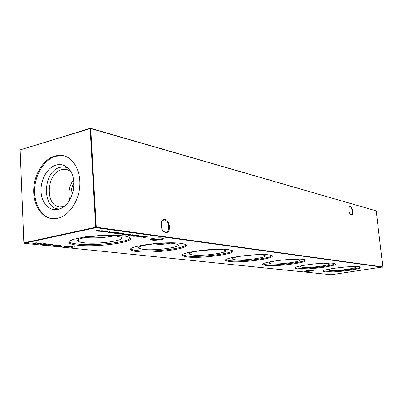 <?xml version="1.0" encoding="UTF-8"?>
<svg xmlns="http://www.w3.org/2000/svg" width="403" height="403" viewBox="0 0 403 403"><rect width="100%" height="100%" fill="white"/><g stroke="black" fill="none" stroke-linecap="round" stroke-linejoin="round"><path stroke-width="0.6" d="M72.404 193.858L73.376 189.964M306.769 270.615C309.947 270.191 312.103 270.091 313.237 270.317C313.524 270.519 312.748 270.761 310.92 271.053C307.353 271.511 305.177 271.587 304.391 271.274L306.769 270.615M304.915 270.987L310.718 270.68L312.753 270.227M152.742 238.465C157.467 237.715 161.084 237.634 163.588 238.228C164.414 238.657 163.653 239.115 161.321 239.604C155.739 240.43 152.032 240.425 150.193 239.594C150.057 239.221 150.908 238.843 152.742 238.465M150.722 239.029L150.818 239.125C152.858 239.78 156.233 239.745 160.943 239.019L163.331 238.143M350.59 214.598L351.139 214.754C352.015 214.507 352.368 213.283 352.187 211.081C351.804 208.573 351.063 207.041 349.965 206.492L349.109 206.84M348.837 210.023L349.416 206.341C350.857 205.661 351.945 207.238 352.675 211.061C352.852 214.129 352.257 215.388 350.887 214.849C349.854 213.983 349.169 212.376 348.837 210.023M163.069 230.854L163.865 231.594L165.87 232.254C167.885 231.826 168.852 229.947 168.771 226.617C168.273 222.839 166.832 220.562 164.444 219.791L162.112 220.718L161.286 222.275M161.044 225.242L162.308 220.164C165.784 218.083 168.197 220.224 169.542 226.582C169.381 231.77 167.603 233.579 164.212 231.992C162.409 230.506 161.351 228.254 161.044 225.242M161.21 226.536L162.077 221.615L161.81 221.136M351.522 266.62L355.375 267.058C357.718 268.358 335.583 271.239 329.77 270.418L328.43 270.045C328.173 269.657 329.397 269.174 332.097 268.589M360.68 267.023C358.257 269.108 332.057 272.111 324.929 271.143L323.297 270.811M325.004 271.859L323.11 271.375C319.725 269.612 351.723 265.471 359.385 266.731L360.962 267.189C363.667 269.038 333.135 272.957 325.004 271.859M323.821 263.199L329.316 263.728C331.986 265.199 308.93 268.247 302.336 267.33L300.698 266.877C300.366 266.348 302.124 265.708 305.978 264.962M335.024 263.728C332.707 266.04 305.363 269.194 297.278 268.116L295.172 267.652M297.354 268.877L295.046 268.292C291.188 266.297 324.611 261.905 333.326 263.32L335.256 263.879C338.344 265.965 306.567 270.101 297.354 268.877M291.369 259.315L297.847 259.477L299.54 259.93C302.613 261.602 278.554 264.836 271.018 263.804L268.987 263.25C268.569 262.494 271.214 261.643 276.911 260.686M305.711 259.985C303.499 262.56 274.952 265.869 265.723 264.66L262.998 264.025M265.799 265.471L262.947 264.756C258.504 262.489 293.49 257.814 303.484 259.416L305.872 260.101C309.444 262.474 276.317 266.851 265.799 265.471M250.661 255.044C256.046 254.666 260.177 254.651 263.053 254.988L265.184 255.552C268.761 257.472 243.608 260.912 234.919 259.744L232.37 259.053C232.063 257.789 236.818 256.57 246.626 255.401M271.904 255.693C269.798 258.585 239.987 262.046 229.383 260.676L225.831 259.804M229.453 261.552L225.876 260.665C220.698 258.056 257.416 253.074 268.972 254.903L271.98 255.749C276.156 258.474 241.568 263.119 229.453 261.552M192.866 255.008L189.606 254.142C185.944 251.93 212.855 248.273 222.385 249.739L225.106 250.449C229.337 252.681 202.986 256.353 192.866 255.008M232.491 250.726C230.491 253.991 199.344 257.598 187.068 256.041L182.393 254.832M187.138 256.988L182.564 255.87C176.449 252.842 215.096 247.513 228.602 249.623L232.45 250.691C237.417 253.84 201.223 258.776 187.138 256.988M143.251 249.422L138.99 248.308C134.572 245.724 162.958 241.815 174.212 243.528L177.768 244.44C182.846 247.049 155.17 250.983 143.251 249.422M185.984 244.913C184.08 248.626 151.518 252.359 137.186 250.575C134.184 250.243 132.194 249.759 131.217 249.125L130.925 248.883M137.252 251.608C134.249 251.281 132.26 250.802 131.282 250.172C123.928 246.626 164.762 240.893 180.74 243.362C183.31 243.704 184.987 244.163 185.778 244.737C191.768 248.414 153.805 253.678 137.252 251.608M83.829 242.732C80.902 242.399 79.003 241.911 78.127 241.276C72.681 238.218 102.775 234.027 116.245 236.047L121.006 237.246C127.212 240.339 98.055 244.566 83.829 242.732M130.305 238.037C128.466 242.274 94.393 246.102 77.497 244.037C73.558 243.603 70.898 242.969 69.523 242.132L68.933 241.634M77.552 245.165C73.613 244.737 70.958 244.107 69.583 243.286L68.782 242.415L69.054 241.468L72.812 239.478L85.416 236.803L102.684 235.276L113.958 235.171L123.091 235.82C126.487 236.274 128.733 236.878 129.842 237.629C137.211 241.971 97.274 247.593 77.552 245.165M63.719 206.749L59.543 206.961C44.577 205.439 46.582 172.862 61.75 169.608L66.641 169.441L70.449 171.164M59.84 208.87C41.721 210.386 42.194 171.28 60.173 167.316L63.966 166.897L67.613 167.769M56.148 165.039C60.717 163.85 64.767 164.978 68.303 168.429C78.489 177.748 73.603 203.555 60.717 208.512L58.264 209.353C49.428 211.54 41.474 202.991 41.03 191.309C40.461 179.662 47.428 167.436 56.148 165.039M52.022 218.643C41.202 216.809 33.706 203.424 34.673 188.508C35.555 173.592 44.703 159.361 55.73 156.193L63.906 155.82M57.795 218.285C68.656 215.852 78.429 202.049 79.729 186.861C81.119 171.673 73.82 158.067 63.462 155.709L59.181 155.281L54.833 155.981C43.72 159.175 34.527 173.617 33.746 188.654C32.875 203.696 40.602 217.051 51.569 218.582L57.795 218.285M71.225 196.976C70.596 192.035 71.477 187.375 73.87 183.002M108.619 232.581L109.903 232.4L110.105 232.017L112.099 232.128L108.609 232.39M113.883 233.085L116.396 232.481L119.056 232.622L115.757 232.692L117.832 232.843L117.213 233.206L113.893 233.226M115.958 233.856L115.243 233.856L115.953 233.75M123.232 233.609L121.56 233.539L124.013 233.649L123.323 234.017L120.049 234.042L120.789 233.654L123.081 233.962L123.555 233.695L123.227 233.498M125.152 235.161L128.955 234.274L130.774 234.561L130.114 234.929L125.147 235.055M132.794 235.634L130.94 235.493L131.61 235.125L134.839 235.105L132.789 235.554M134.325 236.289L133.645 236.289L134.32 236.188M132.194 236.108L136.824 235.332L134.254 235.972L132.184 235.987M65.941 246.273L64.178 246.208L65.941 246.273M61.468 245.805L59.684 245.739L61.468 245.805M57.004 244.928L57.422 245.024L56.324 245.462L53.166 245.729L52.738 245.634L53.795 245.195L56.904 244.953M52.561 244.46L52.899 244.752L50.823 244.596L50.466 245.185L48.3 245.18L50.113 245.155L50.486 244.561L52.561 244.46M147.82 236.813L143.735 237.584L145.599 236.752L140.969 237.221L144.496 236.365L142.249 237.019L146.339 236.611L144.662 237.342L147.82 236.813M37.61 243.976L36.28 243.956L40.315 243.205L37.61 243.976M41.489 244.409L43.569 244.354L41.096 244.485L40.617 244.384L41.015 244.132L45.06 243.825L43.645 243.558L46.264 243.83L41.393 244.163L41.146 244.334L41.489 244.409M49.725 244.581L47.892 244.51L49.725 244.581M102.78 231.634L100.755 231.473L101.395 231.085L104.851 231.075L102.775 231.549M74.746 246.822L71.135 247.558L72.298 247.225L70.48 247.034L68.676 247.306L72.293 246.565L70.847 246.958L72.666 247.15L74.746 246.822M382.664 267.209L95.979 227.675L24.16 243.271L331.201 274.745L382.85 266.947L376.206 210.88L90.74 128.552L96.267 227.201L382.85 266.947M102.211 230.677L99.219 231.312L95.662 230.818L98.11 230.123L96.423 230.833L99.999 230.38L98.312 231.085L102.211 230.677M104.463 232.027L103.924 231.715L107.168 231.861L107.641 231.574L105.626 231.357L108.135 231.524L107.53 231.896L104.453 231.866M45.322 244.772L44.018 244.757L48.028 244.017L45.322 244.772M42.073 243.78L40.204 243.709L42.073 243.78M33.691 243.598L35.802 243.548L33.293 243.679L32.799 243.573L33.192 243.321L37.288 243.009L35.832 242.737L38.507 243.019L33.58 243.352L33.333 243.523L33.691 243.598M138.859 236.586L141.468 235.957L143.201 236.229L142.531 236.591L138.854 236.485M54.067 245.034L52.254 244.964L54.067 245.034M57.503 245.498L60.364 245.336L57.856 245.543L58.717 245.674L58.319 245.916L55.579 245.926L57.503 245.498M61.986 246.5L59.372 246.344L65.145 245.83L60.299 246.324L61.986 246.5M71.245 246.455L67.472 247.18L68.918 246.409L64.42 246.863L67.568 246.067L65.624 246.676L69.533 246.273L68.288 246.953L71.245 246.455M138.022 235.493L134.814 236.047L138.022 235.493M140.788 235.866L137.886 236.455L136.305 236.223L138.662 235.579L137.02 236.239L140.788 235.866M132.501 234.753L128.094 235.548L132.501 234.753M127.091 234.022L128.159 234.168L124.149 234.994L122.391 234.672L123.358 234.193L127.091 234.022M117.993 233.826L119.268 233.649L119.49 233.277L121.434 233.382L117.983 233.639M119.701 233.03L116.432 233.604L119.701 233.03M115.268 232.435L112.306 233.055L110.583 232.798L112.961 232.123L111.349 232.818L115.268 232.435M109.928 231.811L109.178 231.816L109.918 231.695M20.15 149.896L23.848 242.858L95.672 227.232L90.161 128.562L20.15 149.896L90.418 128.255L376.206 210.88M69.689 199.969C67.996 192.634 69.276 185.864 73.532 179.657M114.23 235.831C104.619 237.75 94.866 238.314 84.978 237.528M170.011 243.2C162.318 244.616 154.54 245.17 146.677 244.873M216.109 249.437L198.427 250.883M254.384 254.827L242.923 255.85M95.979 227.675L96.267 227.201L95.672 227.232L95.979 227.675M90.74 128.552L90.418 128.255L90.161 128.562L90.74 128.552M24.16 243.271L23.848 242.858L24.16 243.271M97.864 230.803L97.884 231.156M95.979 230.592L95.995 230.904M101.732 231.126L101.249 231.428L101.616 231.524L104.362 231.126L101.727 231.02M41.076 244.122L41.096 244.485M33.278 243.306L33.293 243.679M140.315 236.289L139.801 236.561L140.133 236.652L142.743 236.274L140.309 236.193M50.597 244.777L50.466 245.185M50.325 244.681L50.34 245.029M53.226 245.372L53.166 245.729M53.528 245.654L56.909 245.074L54.128 245.231L53.528 245.654M58.304 245.578L58.319 245.916M58.208 245.568L56.077 245.875L58.203 245.729M56.017 245.674L56.032 246.026M136.592 236.017L136.612 236.304M131.398 235.236L131.373 235.604M131.917 235.166L131.413 235.448L131.731 235.533L134.375 235.151L131.912 235.07M127.801 234.617L127.293 234.894L127.65 234.989L130.3 234.606L127.796 234.511M122.91 234.445L122.623 234.39M122.477 234.45L122.497 234.727M124.25 234.868L127.439 234.208L123.671 234.234L122.92 234.611L124.25 234.868M122.683 234.032L120.477 233.982L122.678 233.906M119.62 233.312L119.419 233.755M118.845 232.536L118.865 232.843M114.83 232.889L114.326 233.166L114.684 233.261L117.384 232.894L114.82 232.778M110.911 232.566L110.931 232.889M109.888 232.073L109.903 232.34M110.251 232.063L110.069 232.506M349.189 206.744L349.416 206.341M162.112 220.718L162.308 220.164M163.855 219.766L163.27 219.887M328.475 269.763L328.43 270.045M323.11 271.375L323.075 271.012M300.759 266.514L300.698 266.877M295.046 268.292L295.001 267.819M269.068 262.771L268.987 263.25M262.947 264.756L262.892 264.136M232.486 258.419L232.37 259.053M225.876 260.665L225.806 259.829M189.768 253.275L189.606 254.142M182.564 255.87L182.494 254.913M139.226 247.12L138.99 248.308M131.282 250.172L131.217 249.125M78.484 239.609L78.127 241.276M69.583 243.286L69.523 242.132M163.865 231.594L164.212 231.992M150.667 239.06L150.193 239.594"/></g></svg>
